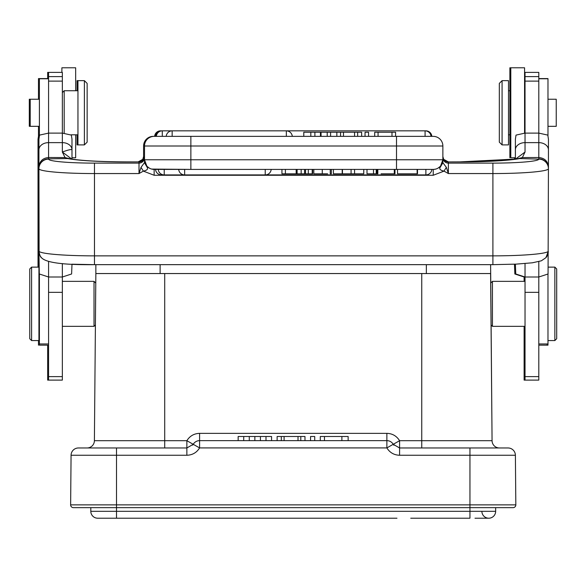 <?xml version="1.0" encoding="UTF-8"?>
<svg xmlns="http://www.w3.org/2000/svg" width="586" height="586" viewBox="0 0 586 586"><rect width="100%" height="100%" fill="white"/><g stroke="black" fill="none" stroke-linecap="round" stroke-linejoin="round"><path stroke-width="0.88" d="M164.71 447.975L164.71 440.701L94.397 440.701A7.347 7.347 0 0 1 87.05 447.975A7.347 7.347 0 0 0 94.397 440.701A7.347 7.347 0 0 1 87.05 447.975L125.975 447.975L87.05 447.975A7.347 7.347 0 0 0 94.397 440.701L95.855 273.552L164.71 273.552L164.71 440.701L186.868 440.701C189.82 435.977 194.061 433.53 199.592 433.354L386.87 433.354C392.371 433.515 396.612 435.962 399.586 440.701L399.586 447.975L508.047 447.975A7.347 7.347 0 0 1 515.394 455.256L515.827 504.868A2.754 2.754 0 0 1 513.072 507.652L495.653 507.652L495.653 511.322A6.886 6.886 0 0 1 488.768 518.207A6.886 6.886 0 0 0 495.653 511.322A6.886 6.886 0 0 1 488.768 518.207A6.886 6.886 0 0 0 495.653 511.322L469.95 511.322L469.95 507.652L86.193 507.652L90.808 507.652L90.808 511.322L469.95 511.322L469.95 518.207L410.735 518.207M490.607 264.66L492.064 440.701L490.607 273.552L164.71 273.552M95.855 273.552L95.855 264.66M95.606 302.024L95.774 283.111L94.024 281.361L94.024 326.343L95.408 324.959L95.577 305.672M186.868 447.975L186.868 455.256L116.511 455.256L116.511 447.975L78.414 447.975L186.868 447.975L186.868 440.701L193.234 444.305A7.347 7.347 0 0 1 193.116 444.503A7.347 7.347 0 0 0 193.234 444.305A7.347 7.347 66.9 0 1 199.592 440.635L386.87 440.635A7.347 7.347 0 0 1 393.228 444.305L386.87 447.916L199.592 447.916L193.234 444.305L186.868 447.975L193.234 444.305L192.677 445.133M73.389 507.652L116.511 507.652L116.511 504.868L70.635 504.868A2.754 2.754 0 0 0 73.389 507.652A2.754 2.754 0 0 1 70.635 504.868L71.067 455.256L116.511 455.256L116.511 504.868L469.95 504.868L469.95 455.256L399.586 455.256C394.041 455.073 389.8 452.626 386.87 447.916L386.87 440.635A7.347 7.347 0 0 1 393.228 444.305L399.586 447.975L393.228 444.305L399.586 440.701L492.064 440.701A7.347 7.347 0 0 0 499.404 447.975M490.848 302.024L490.687 283.192L490.848 302.024M515.827 504.868L469.95 504.868L469.95 507.652L513.072 507.652A2.754 2.754 0 0 0 515.827 504.868L515.394 455.256L469.95 455.256L469.95 447.975M71.067 455.256A7.347 7.347 0 0 1 78.414 447.975A7.347 7.347 0 0 0 71.067 455.256M271.567 440.635L271.567 436.504L249.284 436.504L249.284 440.635M254.859 436.504L254.859 440.635M249.284 436.504L243.717 436.504L243.717 440.635M243.717 436.504L238.15 436.504L238.15 440.635M265.993 436.504L265.993 440.635M260.426 436.504L260.426 440.635M300.801 440.635L300.801 436.504L304.984 436.504L304.984 440.635M300.801 436.504L298.018 436.504L298.018 440.635M298.018 436.504L284.093 436.504L284.093 440.635M284.093 436.504L281.309 436.504L281.309 440.635M281.309 436.504L277.134 436.504L277.134 440.635M310.551 440.635L310.551 436.504L314.726 436.504L314.726 440.635M348.143 440.635L348.143 436.504L324.476 436.504L324.476 440.635M324.476 436.504L320.293 436.504L320.293 440.635M341.88 436.504L341.88 440.635M474.997 518.207L488.768 518.207L474.997 518.207M97.694 518.207L116.511 518.207L97.694 518.207A6.886 6.886 0 0 1 90.808 511.322A6.886 6.886 0 0 0 97.694 518.207M396.964 518.207L116.511 518.207L116.511 507.652M481.882 511.322A6.886 6.886 0 0 0 488.768 518.207A6.886 6.886 0 0 1 481.882 511.322M525.027 326.343L492.438 326.343L491.053 324.959L492.438 326.343L492.438 281.361L490.687 283.111L492.438 281.361L525.027 281.361M515.387 264.161L515.768 273.984L525.027 277.002L525.027 380.109L524.111 380.109L524.111 326.343M525.027 72.386L525.027 133.11L538.798 133.11L538.798 72.386L524.573 72.386M547.06 344.597L547.06 345.161L538.798 345.161L547.976 345.161L547.976 274.101M547.976 135.674L547.976 78.583L538.798 78.583M525.027 380.109L538.798 380.109L538.798 277.002L525.027 277.002L525.027 263.554M538.798 149.408L538.798 152.045M515.387 159.121L515.387 139.175L516.017 135.102L525.027 133.11L525.027 142.632L538.798 142.632A9.64 7.179 0 0 1 548.437 149.811L548.437 139.175L547.807 135.102L538.798 133.11L538.798 157.517L522.368 157.553L519.665 158.557A9.64 8.797 -101.3 0 0 517.775 158.703A9.64 8.797 -101.3 0 0 517.768 158.703C506.839 160.674 487.838 161.729 460.764 161.875L448.349 161.912L443.661 159.311L448.371 161.992A5.508 5.486 0 0 1 442.87 156.521M548.437 149.811L548.437 168.46A9.64 9.603 180 0 0 538.798 158.857L538.798 157.517C544.672 158.103 547.881 161.253 548.437 166.959L548.064 273.984L538.798 277.002L538.798 261.634M517.211 158.813L522.368 157.553L525.027 152.038L515.541 159.099M446.364 167.362L448.371 173.559L444.005 171.119L446.364 167.362L442.899 162.747L442.87 159.766L439.954 167.735C439.266 169.244 440.621 170.372 444.005 171.119L433.23 175.273L154.147 175.273L143.372 171.119C146.668 170.438 148.024 169.317 147.43 167.743L144.508 159.766L144.508 162.556L146.881 166.856M71.99 264.161L71.609 273.984L62.35 277.002L48.579 277.002L39.313 273.984L38.94 251.064C39.621 255.056 40.463 257.261 41.474 257.686A9.64 9.574 138.8 0 0 41.467 257.686A9.64 9.574 138.8 0 1 39.101 251.394L38.94 168.717A55.538 4.842 180 0 0 94.478 173.559L94.478 163.113L139.007 163.113L139.007 173.559L143.372 171.119L141.014 167.362L139.007 173.559L94.478 173.559L94.478 255.862L492.899 255.862L492.899 163.113L448.371 163.113L448.371 173.559L492.899 173.559A55.538 4.842 180 0 0 548.437 168.717A9.64 9.603 0 0 0 538.798 159.114L519.665 158.557A64.262 5.604 0 0 1 460.764 161.912L448.041 161.904M442.533 162.271L441.573 164.593M440.027 166.592L438.035 168.116M435.706 169.083L433.984 169.376M442.87 160.645L442.87 159.766A9.64 9.64 0 0 1 433.23 169.405L396.51 169.405L396.51 159.766L442.87 159.766L442.87 160.227M440.496 166.856L442.87 162.556M442.87 159.766L442.87 145.995L396.51 145.995L396.51 136.355L433.23 136.355A9.64 9.64 0 0 1 442.87 145.995A9.64 9.64 0 0 0 433.23 136.355M442.862 156.506L443.653 159.304L443.097 158.081M144.508 159.766L396.51 159.766L396.51 145.995L144.508 145.995L144.508 159.766A9.64 9.64 0 0 0 154.147 169.405L190.868 169.405L151.664 169.076M397.513 173.808L397.513 169.405L178.964 169.405M178.811 169.405L178.693 169.405A5.97 5.97 0 0 0 184.641 174.914L184.641 174.892M158.872 169.405L178.693 169.405M163.296 169.405L160.242 169.405M265.231 174.892L425.883 174.914A5.97 5.97 0 0 0 431.831 169.405L397.704 169.405L417.503 169.405L417.503 173.808L397.704 173.808L417.503 173.808M161.494 174.254L161.494 174.914A5.97 5.97 0 0 1 155.546 169.405L155.664 169.405M322.263 173.808L313.803 173.808L313.803 169.405L322.263 169.405L322.263 173.808L327.655 173.808M149.335 168.116L147.342 166.592M145.811 164.593L144.845 162.278M144.508 161.011L144.508 157.627A5.508 5.486 180 0 1 139.007 163.113L139.007 161.992A5.508 5.486 180 0 0 144.508 156.506L144.273 158.095M144.508 145.995A9.64 9.64 0 0 1 154.147 136.355L396.51 136.355M69.609 158.703A9.64 8.797 101.3 0 0 69.602 158.703A9.64 8.797 101.3 0 0 67.712 158.557A64.262 5.604 0 0 0 126.613 161.912L139.029 161.912L143.724 159.304L139.007 161.992M144.508 162.556L141.014 167.362M144.471 162.754L147.43 167.743M545.91 257.686A9.64 9.574 -138.8 0 0 545.918 257.679A9.64 9.574 -138.8 0 0 548.276 251.394L545.903 257.686M70.166 158.813L65.053 157.575L48.579 157.495L48.579 158.857L67.712 158.557L65.053 157.575L62.35 152.038L71.829 159.099M48.579 159.114L48.579 158.857A9.64 9.603 180 0 0 38.94 168.46L38.94 166.959C39.518 161.223 42.734 158.066 48.579 157.495L48.579 142.632A9.64 7.179 180 0 0 38.94 149.811L38.94 168.717A9.64 9.603 0 0 1 48.579 159.114A45.898 3.999 180 0 0 94.478 163.113M47.664 78.583L47.664 72.386L48.579 72.386L48.579 133.11L39.57 135.102L38.94 139.182L38.94 149.811M71.99 159.121L71.99 139.175L71.36 135.102L62.35 133.11L62.35 72.386L48.579 72.386M62.35 142.632A9.64 7.179 0 0 1 71.99 149.811C71.338 149.152 68.123 149.891 62.35 152.038L62.35 133.11L48.579 133.11L48.579 142.632L62.35 142.632M48.579 261.634L48.579 380.109L62.35 380.109L62.35 263.554M48.579 78.583L39.401 78.583L39.401 135.674M39.401 274.101L39.401 345.161L48.579 345.161M38.94 340.569L38.94 267.128L31.593 267.128L31.593 340.569L38.94 340.569M29.761 338.737L31.593 340.569L29.761 338.737L29.761 268.967L31.593 267.128L29.761 268.967M30.216 126.32L29.3 126.32L29.3 99.239L30.216 99.239L30.216 126.32L39.401 126.32M64.182 133.169L64.182 90.742L77.953 90.742M77.953 80.648L77.953 144.91L84.384 144.91L84.384 80.648L77.037 80.648L77.037 90.742M84.384 144.91L87.138 142.156L87.138 83.402L84.384 80.648M139.336 161.904L126.613 161.875C99.539 161.729 80.538 160.674 69.602 158.703M292.297 136.355L365.049 136.355L365.049 132.224L368.565 132.224L368.565 136.355L374.703 136.355L374.703 132.224L378.065 132.224L378.065 136.355L391.99 136.355L391.99 132.224L395.587 132.224L395.587 136.355L425.084 136.355L425.084 130.846L172.159 130.846L172.159 136.355L286.342 136.355L286.342 130.868A5.97 5.97 0 0 1 292.297 136.355L286.342 136.355M162.293 136.355L162.293 130.846L172.159 130.846A5.97 5.97 0 0 0 166.212 136.355L153.232 136.355A9.64 9.64 0 0 0 143.592 145.995L143.592 156.506L143.592 145.995A9.64 9.64 0 0 1 153.232 136.355L153.232 136.399M425.883 130.898L425.883 130.846A5.97 5.97 0 0 1 431.831 136.355L425.084 136.355M378.065 132.224L391.99 132.224M340.569 136.355L340.569 132.224L343.484 132.224L343.484 136.355M321.055 136.355L321.055 132.224L336.847 132.224L336.847 136.355M336.847 132.224L340.569 132.224M354.567 136.355L354.567 132.224L357.658 132.224L357.658 136.355M343.484 132.224L354.567 132.224M361.65 136.355L361.65 132.224L357.658 132.224M314.894 136.355L314.894 132.224L320.447 132.224L320.447 136.355M321.055 132.224L320.447 132.224M303.79 136.355L303.79 132.224L314.894 132.224M327.215 132.224L327.215 136.355M330.599 136.355L330.599 132.224M310.822 132.224L310.822 136.355M351.073 169.405L351.073 173.808L342.444 173.808L342.444 169.405M363.767 169.405L363.767 173.808L354.567 173.808L354.567 169.405M354.567 173.808L351.073 173.808M281.939 169.405L281.939 173.808L285.389 173.808L285.389 169.405M285.389 173.808L296.179 173.808L296.179 169.405M297.102 169.405L297.102 173.808L296.67 173.808L296.67 169.405M312.609 169.405L312.609 173.808L312.206 173.808L312.206 169.405M308.302 169.405L308.302 173.808L305.54 173.808L305.54 169.405M312.206 173.808L308.302 173.808M304.566 169.405L304.566 173.808L305.54 173.808M301.153 169.405L301.153 173.808L304.566 173.808M301.153 173.808L297.102 173.808M373.502 169.405L373.502 173.808L366.997 173.808L366.997 169.405M373.502 173.808L376.227 173.808L376.227 169.405M381.061 173.808L394.979 173.808L394.979 169.405M376.952 169.405L376.952 173.808L377.823 173.808L377.823 169.405M391.609 173.808L389.983 173.808M394.305 169.405L394.305 173.808M330.248 169.405L330.248 173.808L331.346 173.808L331.346 169.405M417.137 169.405L417.137 173.808M333.397 169.405L333.397 173.808L342.209 173.808L342.209 169.405M556.7 268.967L554.861 267.128L556.7 268.967L556.7 338.737L554.861 340.569L554.861 267.128L548.437 267.128M514.471 264.205L514.852 273.984L524.111 277.002L524.111 281.361M514.852 273.984L515.768 273.984M514.471 157.759L514.471 159.26M515.035 157.759L514.596 159.246M143.358 158.081A5.508 5.486 0 0 0 143.592 156.506L143.592 145.995A9.64 9.64 0 0 1 153.232 136.355M138.765 161.875L142.801 159.311L143.592 156.506L142.808 159.304L138.186 161.875M143.607 156.543L144.398 157.619M38.024 267.128L38.024 139.175L38.647 135.102M47.664 345.161L47.664 380.109L48.579 380.109M77.037 134.809L77.037 144.91L77.953 144.91M39.401 78.583L38.478 78.583L38.478 99.239M38.478 126.32L38.478 267.128M38.478 340.569L38.478 345.161M547.976 126.32L556.239 126.32L556.239 99.239L547.976 99.239M502.077 144.91L508.502 144.91L508.502 80.648L502.077 80.648L502.077 144.91L499.323 142.156L499.323 83.402L502.077 80.648M524.573 133.117L524.573 67.793L510.802 67.793L510.802 157.759L515.387 157.759M523.65 67.793L509.879 67.793L509.879 157.759M71.99 157.759L75.66 157.759L75.66 134.809M75.66 90.742L75.66 67.793L61.889 67.793L61.889 72.386M421.752 447.975L421.752 273.552M160.117 264.66L160.117 273.552M426.344 273.552L426.344 264.66M199.592 433.354L199.592 447.916C196.662 452.626 192.42 455.073 186.868 455.256M386.87 440.635L386.87 433.354M399.586 447.975L399.586 455.256M515.387 149.811A9.64 7.179 0 0 1 525.027 142.632L525.027 152.038M448.371 161.992L448.371 163.113A5.508 5.486 180 0 1 442.87 157.627M538.798 159.114A45.898 3.999 180 0 1 492.899 163.113M433.23 175.273L433.23 169.405M439.954 167.735L442.899 162.747M154.147 169.405L154.147 175.273M190.868 136.355L190.868 169.405M39.101 251.394A55.538 4.842 0 0 0 94.478 255.862L94.478 264.623M492.899 264.623L492.899 255.862A55.538 4.842 0 0 0 548.276 251.394M62.35 292.348L48.579 292.348M48.579 81.117L62.35 81.117M62.35 376.615L48.579 376.615M62.35 76.605L48.579 76.605M39.401 78.766L48.579 78.766M39.401 343.96L48.579 343.96M156.345 136.355A5.97 5.97 0 0 1 162.293 130.846L161.494 130.898M184.641 169.405L184.641 174.914L265.231 174.914L265.231 169.405M164.219 169.405L164.219 174.892M431.831 169.405A5.97 5.97 0 0 1 425.883 174.914L425.883 169.405M525.027 292.348L538.798 292.348M525.027 376.615L538.798 376.615M525.027 76.605L538.798 76.605M525.027 81.117L538.798 81.117M538.798 78.766L547.976 78.766M538.798 343.96L547.976 343.96M41.46 257.679C45.876 262.689 63.544 265.019 94.478 264.66L71.99 264.205M155.546 136.355A5.97 5.97 0 0 1 161.494 130.846L160.579 130.92M393.228 444.305L393.865 445.235M94.478 264.66L492.899 264.66L516.2 264.125L532.366 262.799L541.347 260.814L545.918 257.679M38.94 281.361L39.401 281.361M62.35 281.361L94.024 281.361M38.94 326.343L39.401 326.343M62.35 326.343L94.024 326.343M30.216 99.239L39.401 99.239M62.35 92.581L64.182 90.742M70.957 134.809L77.953 134.809M431.032 136.355A5.97 5.97 0 0 0 425.084 130.846L425.883 130.846M425.883 174.914L265.231 174.914A5.97 5.97 0 0 0 271.179 169.405A5.97 5.97 0 0 1 265.231 174.914L164.219 174.914A5.97 5.97 0 0 1 158.264 169.405M556.7 338.737L554.861 340.569L547.976 340.569M38.478 142.845L38.94 142.845M38.478 262.543L38.94 262.543M459.849 161.875L514.471 159.121M160.579 130.846A5.97 5.97 0 0 0 154.623 136.355M509.879 90.742L508.502 90.742M509.879 134.809L508.502 134.809"/></g></svg>
